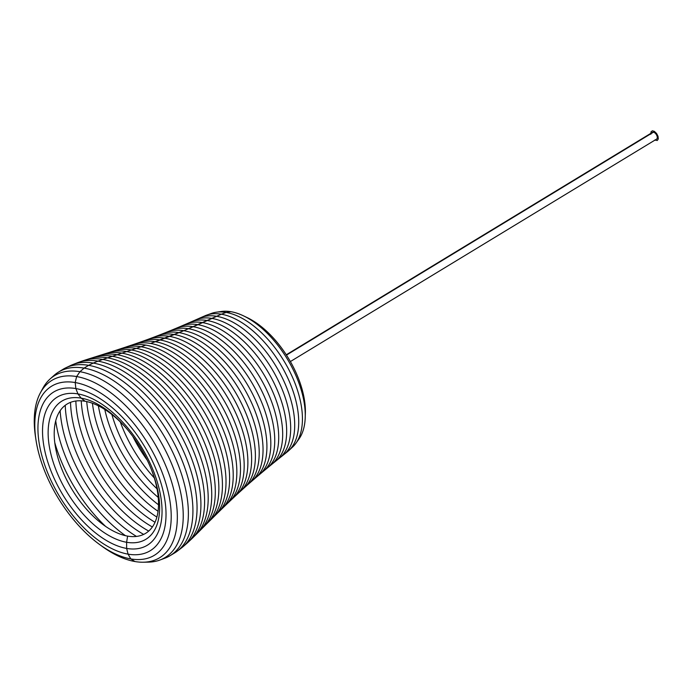 <?xml version="1.0" encoding="UTF-8"?>
<svg xmlns="http://www.w3.org/2000/svg" width="693" height="693" viewBox="0 0 693 693"><rect width="100%" height="100%" fill="white"/><g stroke="black" fill="none" stroke-linecap="round" stroke-linejoin="round"><path stroke-width="1.04" d="M650.874 134.243L651.022 131.826L652.408 130.786L654.4 131.375L656.617 133.532L658.021 136.313L658.307 138.903L657.276 140.497L654.72 140.055M290.376 361.555L656.617 139.102A3.959 2.105 -121.3 0 0 656.756 135.378A3.959 2.105 -121.3 0 0 653.447 132.19L286.46 355.093L653.447 132.19A3.959 2.105 -121.3 0 0 652.503 132.337L286.261 354.79M126.845 428.88A75.632 40.142 -121.3 0 0 85.1 401.273L81.159 398.129A80.847 42.914 58.7 0 1 126.317 428.274A80.847 42.914 58.7 0 1 151.438 469.62A80.847 42.914 58.7 0 1 126.602 542.272L127.616 536.113A75.632 40.142 -121.3 0 0 151.135 468.866M35.759 438.409A103.759 55.076 58.7 0 1 40.359 392.879A103.759 55.076 58.7 0 1 76.62 376.55L75.199 382.545L75.875 388.565L77.928 393.91L81.159 398.129A80.847 42.914 -121.3 0 0 52.98 461.451A80.847 42.914 -121.3 0 0 126.602 542.272A80.847 42.914 -121.3 0 0 154.773 478.95A80.847 42.914 -121.3 0 0 81.159 398.129L77.928 393.91A86.66 45.998 58.7 0 1 156.843 480.544A86.66 45.998 58.7 0 1 126.646 548.432L126.602 542.272L126.646 548.432A86.66 45.998 -121.3 0 0 156.843 480.544A86.66 45.998 -121.3 0 0 77.928 393.91L75.875 388.565A92.871 49.298 58.7 0 1 160.447 481.401A92.871 49.298 58.7 0 1 128.084 554.149L126.646 548.432L128.084 554.149A92.871 49.298 58.7 0 1 43.512 461.313A92.871 49.298 58.7 0 1 75.875 388.565L75.199 382.545A98.926 52.512 -121.3 0 0 40.722 460.031A98.926 52.512 -121.3 0 0 130.804 558.922L128.084 554.149L130.804 558.922A98.926 52.512 58.7 0 1 99.402 544.377A98.926 52.512 58.7 0 1 35.993 439.977A98.926 52.512 58.7 0 1 75.199 382.545L76.62 376.55A103.759 55.076 -121.3 0 0 35.508 436.781L35.993 439.977M41.597 390.748A106.419 56.488 58.7 0 1 49.983 379.071A106.419 56.488 58.7 0 1 79.938 371.708L76.62 376.55A103.759 55.076 58.7 0 1 169.066 474.211A103.759 55.076 58.7 0 1 143.208 562.214A103.759 55.076 58.7 0 1 134.953 561.538L130.804 558.922L134.953 561.538A103.759 55.076 58.7 0 1 100.693 545.304A103.759 55.076 -121.3 0 0 102.01 546.283A103.759 55.076 -121.3 0 0 134.953 561.538A103.759 55.076 -121.3 0 0 171.102 480.266A103.759 55.076 -121.3 0 0 76.62 376.55L79.938 371.708A106.419 56.488 -121.3 0 0 42.741 388.461L40.359 392.879M51.992 377.399A107.415 57.017 58.7 0 1 58.385 372.158A107.415 57.017 58.7 0 1 84.113 368.104L79.938 371.708L84.113 368.104A107.415 57.017 -121.3 0 0 53.881 375.545L49.983 379.071M60.698 370.868A107.45 57.034 58.7 0 1 65.766 367.818A107.45 57.034 58.7 0 1 88.626 365.332L84.113 368.104L88.626 365.332A107.45 57.034 -121.3 0 0 62.89 369.386L58.385 372.158M177.165 551.221A107.45 57.034 58.7 0 1 172.124 554.313A107.45 57.034 -121.3 0 0 174.454 553.057A107.45 57.034 -121.3 0 0 178.482 452.07A107.45 57.034 -121.3 0 0 88.626 365.332A107.45 57.034 58.7 0 1 177.2 449.315A107.45 57.034 58.7 0 1 177.165 551.221L181.375 548.033A106.913 56.748 -121.3 0 0 181.41 446.639A106.913 56.748 -121.3 0 0 93.278 363.08A106.913 56.748 58.7 0 1 180.578 444.923A106.913 56.748 58.7 0 1 182.987 546.734L186.963 543.277A106.02 56.28 -121.3 0 0 184.581 442.316A106.02 56.28 -121.3 0 0 98.008 361.148A106.02 56.28 58.7 0 1 184.052 441.233A106.02 56.28 58.7 0 1 187.924 542.402L191.753 538.79A104.912 55.691 -121.3 0 0 187.916 438.686A104.912 55.691 -121.3 0 0 102.772 359.433A104.912 55.691 58.7 0 1 187.612 438.089A104.912 55.691 58.7 0 1 192.273 538.288L196.006 534.589A103.681 55.033 -121.3 0 0 191.398 435.568A103.681 55.033 -121.3 0 0 107.554 357.839A103.681 55.033 58.7 0 1 191.303 435.377A103.681 55.033 58.7 0 1 196.171 534.433L199.87 530.717A102.417 54.366 -121.3 0 0 195.071 432.874A102.417 54.366 -121.3 0 0 112.335 356.28A102.417 54.366 58.7 0 1 195.079 432.891A102.417 54.366 58.7 0 1 199.853 530.725L203.56 527.009A101.152 53.69 -121.3 0 0 198.839 430.379A101.152 53.69 -121.3 0 0 117.117 354.712A101.152 53.69 58.7 0 1 198.856 430.405A101.152 53.69 58.7 0 1 203.534 527.035L207.242 523.328A99.896 53.023 -121.3 0 0 202.625 427.902A99.896 53.023 -121.3 0 0 121.899 353.144A99.896 53.023 58.7 0 1 202.642 427.936A99.896 53.023 58.7 0 1 207.207 523.362L210.923 519.655A98.649 52.365 -121.3 0 0 206.419 425.424A98.649 52.365 -121.3 0 0 126.689 351.568A98.649 52.365 58.7 0 1 206.445 425.485A98.649 52.365 58.7 0 1 210.88 519.707L214.605 516.008A97.41 51.706 -121.3 0 0 210.23 422.964A97.41 51.706 -121.3 0 0 131.462 349.974A97.41 51.706 58.7 0 1 210.265 423.033A97.41 51.706 58.7 0 1 214.544 516.068L218.278 512.378A96.188 51.057 -121.3 0 0 214.05 420.512A96.188 51.057 -121.3 0 0 136.244 348.371A96.188 51.057 58.7 0 1 214.094 420.599A96.188 51.057 58.7 0 1 218.2 512.456L221.959 508.775A94.993 50.424 -121.3 0 0 217.897 418.07A94.993 50.424 -121.3 0 0 141.025 346.743A94.993 50.424 58.7 0 1 217.948 418.182A94.993 50.424 58.7 0 1 221.864 508.87L225.632 505.206A93.806 49.792 -121.3 0 0 221.769 415.644A93.806 49.792 -121.3 0 0 145.799 345.097L141.025 346.743L145.799 345.097A93.806 49.792 -121.3 0 0 128.941 346.015L123.96 347.678A94.993 50.424 58.7 0 1 141.025 346.743L136.244 348.371L141.025 346.743A94.993 50.424 -121.3 0 0 124.082 347.635L119.083 349.272A96.188 51.057 58.7 0 1 136.244 348.371L131.462 349.974L136.244 348.371A96.188 51.057 -121.3 0 0 119.187 349.237L114.189 350.857A97.41 51.706 58.7 0 1 131.462 349.974L126.689 351.568L131.462 349.974A97.41 51.706 -121.3 0 0 114.276 350.831L109.277 352.434A98.649 52.365 58.7 0 1 126.689 351.568L121.899 353.144L126.689 351.568A98.649 52.365 -121.3 0 0 109.338 352.408L104.34 354.002A99.896 53.023 58.7 0 1 121.899 353.144L117.117 354.712L121.899 353.144A99.896 53.023 -121.3 0 0 104.383 353.984L99.385 355.57A101.152 53.69 58.7 0 1 117.117 354.712L112.335 356.28L117.117 354.712A101.152 53.69 -121.3 0 0 99.42 355.552L94.413 357.129A102.417 54.366 58.7 0 1 112.335 356.28L107.554 357.839L112.335 356.28A102.417 54.366 -121.3 0 0 94.43 357.12L89.423 358.697A103.681 55.033 58.7 0 1 107.554 357.839L102.772 359.433L107.554 357.839A103.681 55.033 -121.3 0 0 89.206 358.766L84.208 360.369A104.912 55.691 58.7 0 1 102.772 359.433L98.008 361.148L102.772 359.433A104.912 55.691 -121.3 0 0 83.524 360.603L78.552 362.335A106.02 56.28 58.7 0 1 98.008 361.148L93.278 363.08L98.008 361.148A106.02 56.28 -121.3 0 0 77.33 362.786L72.436 364.726A106.913 56.748 58.7 0 1 93.278 363.08L88.626 365.332L93.278 363.08A106.913 56.748 -121.3 0 0 70.539 365.549L65.766 367.818M54.79 442.697A106.913 56.748 -121.3 0 0 105.657 526.446A106.913 56.748 58.7 0 1 54.79 442.697M55.726 420.859A106.02 56.28 -121.3 0 0 125.468 535.68A106.02 56.28 58.7 0 1 55.726 420.859M60.135 410.758A104.912 55.691 -121.3 0 0 136.469 536.417A104.912 55.691 58.7 0 1 60.135 410.758M65.255 405.31A103.681 55.033 -121.3 0 0 143.659 534.39A103.681 55.033 58.7 0 1 65.255 405.31M70.539 402.364A102.417 54.366 -121.3 0 0 148.709 531.063A102.417 54.366 58.7 0 1 70.539 402.364M75.858 401.022A101.152 53.69 -121.3 0 0 152.356 526.957A101.152 53.69 58.7 0 1 75.858 401.022M81.237 400.831A99.896 53.023 -121.3 0 0 155.007 522.271A99.896 53.023 58.7 0 1 81.237 400.831M86.729 401.594A98.649 52.365 -121.3 0 0 156.861 517.047A98.649 52.365 58.7 0 1 86.729 401.594M92.412 403.239A97.41 51.706 -121.3 0 0 158.013 511.252A97.41 51.706 58.7 0 1 92.412 403.239M98.38 405.803A96.188 51.057 -121.3 0 0 158.489 504.773A96.188 51.057 58.7 0 1 98.38 405.803M104.782 409.433A94.993 50.424 -121.3 0 0 158.221 497.409A94.993 50.424 58.7 0 1 104.782 409.433M111.885 414.501A93.806 49.792 -121.3 0 0 156.999 488.773A93.806 49.792 58.7 0 1 111.885 414.501M159.901 560.039A106.419 56.488 58.7 0 1 145.677 562.092A106.419 56.488 -121.3 0 0 148.233 562.136A106.419 56.488 -121.3 0 0 174.749 471.872A106.419 56.488 -121.3 0 0 79.938 371.708A106.419 56.488 58.7 0 1 171.006 462.309A106.419 56.488 58.7 0 1 159.901 560.039L164.83 558.212A107.415 57.017 -121.3 0 0 176.031 459.563A107.415 57.017 -121.3 0 0 84.113 368.104A107.415 57.017 58.7 0 1 173.943 454.816A107.415 57.017 58.7 0 1 169.915 555.769A107.415 57.017 58.7 0 1 162.309 559.026M75.199 382.545A98.926 52.512 58.7 0 1 165.28 481.436A98.926 52.512 58.7 0 1 130.804 558.922A98.926 52.512 -121.3 0 0 165.28 481.436A98.926 52.512 -121.3 0 0 75.199 382.545M75.875 388.565A92.871 49.298 58.7 0 1 160.447 481.401A92.871 49.298 58.7 0 1 128.084 554.149A92.871 49.298 58.7 0 1 43.512 461.313A92.871 49.298 58.7 0 1 75.875 388.565M77.928 393.91A86.66 45.998 -121.3 0 0 47.73 461.789A86.66 45.998 -121.3 0 0 126.646 548.432A86.66 45.998 58.7 0 1 47.73 461.789A86.66 45.998 58.7 0 1 77.928 393.91M127.616 536.113L126.602 542.272A80.847 42.914 58.7 0 1 52.98 461.451A80.847 42.914 58.7 0 1 81.159 398.129L85.1 401.273A75.632 40.142 -121.3 0 0 58.749 460.516A75.632 40.142 -121.3 0 0 127.616 536.113M218.893 311.963A76.542 40.627 58.7 0 1 230.968 311.703L226.135 312.448L221.388 314.206L183.784 330.691L150.563 343.425A92.663 49.186 -121.3 0 0 133.775 344.378L128.803 346.067A93.806 49.792 58.7 0 1 145.799 345.097A93.806 49.792 58.7 0 1 221.829 415.765A93.806 49.792 58.7 0 1 225.528 505.31L229.314 501.671A92.663 49.186 -121.3 0 0 225.667 413.227A92.663 49.186 -121.3 0 0 150.563 343.425L155.327 341.718A91.537 48.588 -121.3 0 0 138.583 342.714L133.619 344.438A92.663 49.186 58.7 0 1 150.563 343.425A92.663 49.186 58.7 0 1 225.736 413.366A92.663 49.186 58.7 0 1 229.192 501.793L233.004 498.172A91.537 48.588 -121.3 0 0 229.591 410.819A91.537 48.588 -121.3 0 0 155.327 341.718L160.083 339.977A90.454 48.016 -121.3 0 0 143.364 341.025L138.409 342.784A91.537 48.588 58.7 0 1 155.327 341.718A91.537 48.588 58.7 0 1 229.669 410.975A91.537 48.588 58.7 0 1 232.874 498.302L236.711 494.707A90.454 48.016 -121.3 0 0 233.55 408.411A90.454 48.016 -121.3 0 0 160.083 339.977L164.839 338.201A89.414 47.462 -121.3 0 0 148.129 339.301L143.174 341.095A90.454 48.016 58.7 0 1 160.083 339.977A90.454 48.016 58.7 0 1 233.628 408.575A90.454 48.016 58.7 0 1 236.564 494.845L240.436 491.276A89.414 47.462 -121.3 0 0 237.534 406.011A89.414 47.462 -121.3 0 0 164.839 338.201L169.586 336.382A88.409 46.925 -121.3 0 0 152.867 337.543L147.93 339.379A89.414 47.462 58.7 0 1 164.839 338.201A89.414 47.462 58.7 0 1 237.621 406.176A89.414 47.462 58.7 0 1 240.28 491.424L244.179 487.881A88.409 46.925 -121.3 0 0 241.554 403.603A88.409 46.925 -121.3 0 0 169.586 336.382L174.324 334.528A87.448 46.422 -121.3 0 0 157.588 335.75L152.668 337.621A88.409 46.925 58.7 0 1 169.586 336.382A88.409 46.925 58.7 0 1 241.632 403.776A88.409 46.925 58.7 0 1 244.023 488.028L247.955 484.52A87.448 46.422 -121.3 0 0 245.591 401.186A87.448 46.422 -121.3 0 0 174.324 334.528L179.054 332.623A86.53 45.929 -121.3 0 0 162.309 333.913L157.398 335.819A87.448 46.422 58.7 0 1 174.324 334.528A87.448 46.422 58.7 0 1 245.677 401.351A87.448 46.422 58.7 0 1 247.799 484.658L251.758 481.176A86.53 45.929 -121.3 0 0 249.653 398.752A86.53 45.929 -121.3 0 0 179.054 332.623L183.784 330.691A85.655 45.461 -121.3 0 0 167.03 332.034L162.127 333.983A86.53 45.929 58.7 0 1 179.054 332.623A86.53 45.929 58.7 0 1 249.731 398.917A86.53 45.929 58.7 0 1 251.62 481.306L255.604 477.858A85.655 45.461 -121.3 0 0 253.742 396.301A85.655 45.461 -121.3 0 0 183.784 330.691L188.496 328.716A84.815 45.019 -121.3 0 0 171.743 330.111L166.857 332.094A85.655 45.461 58.7 0 1 183.784 330.691A85.655 45.461 58.7 0 1 253.811 396.448A85.655 45.461 58.7 0 1 255.466 477.979L259.485 474.558A84.815 45.019 -121.3 0 0 257.848 393.832A84.815 45.019 -121.3 0 0 188.496 328.716L193.208 326.715A84 44.586 -121.3 0 0 176.464 328.153L171.595 330.171A84.815 45.019 58.7 0 1 188.496 328.716A84.815 45.019 58.7 0 1 257.909 393.971A84.815 45.019 58.7 0 1 259.355 474.662L263.392 471.275A84 44.586 -121.3 0 0 261.963 391.346A84 44.586 -121.3 0 0 193.208 326.715L197.912 324.679A83.229 44.179 -121.3 0 0 181.194 326.16L176.334 328.213A84 44.586 58.7 0 1 193.208 326.715A84 44.586 58.7 0 1 262.023 391.467A84 44.586 58.7 0 1 263.279 471.361L267.342 467.992A83.229 44.179 -121.3 0 0 266.095 388.834A83.229 44.179 -121.3 0 0 197.912 324.679L202.616 322.617A82.484 43.78 -121.3 0 0 185.923 324.133L181.072 326.212A83.229 44.179 58.7 0 1 197.912 324.679A83.229 44.179 58.7 0 1 266.147 388.938A83.229 44.179 58.7 0 1 267.247 468.078L271.318 464.726A82.484 43.78 -121.3 0 0 270.235 386.304A82.484 43.78 -121.3 0 0 202.616 322.617L207.311 320.53A81.757 43.399 -121.3 0 0 190.67 322.08L185.828 324.177A82.484 43.78 58.7 0 1 202.616 322.617A82.484 43.78 58.7 0 1 270.279 386.391A82.484 43.78 58.7 0 1 271.232 464.795L275.329 461.469A81.757 43.399 -121.3 0 0 274.376 383.749A81.757 43.399 -121.3 0 0 207.311 320.53L212.006 318.425A81.064 43.027 -121.3 0 0 195.409 320.001L190.575 322.115A81.757 43.399 58.7 0 1 207.311 320.53A81.757 43.399 58.7 0 1 274.419 383.827A81.757 43.399 58.7 0 1 275.26 461.529L279.366 458.212A81.064 43.027 -121.3 0 0 278.534 381.185A81.064 43.027 -121.3 0 0 212.006 318.425L216.692 316.303A80.379 42.663 -121.3 0 0 200.164 317.896L195.339 320.036A81.064 43.027 58.7 0 1 212.006 318.425A81.064 43.027 58.7 0 1 278.569 381.254A81.064 43.027 58.7 0 1 279.296 458.264L283.42 454.972A80.379 42.663 -121.3 0 0 282.692 378.603A80.379 42.663 -121.3 0 0 216.692 316.303L221.388 314.206A79.669 42.29 -121.3 0 0 205.111 315.739L200.277 317.853A80.379 42.663 58.7 0 1 216.692 316.303A80.379 42.663 58.7 0 1 282.649 378.499A80.379 42.663 58.7 0 1 283.515 454.894L287.621 451.576A79.669 42.29 -121.3 0 0 286.755 375.857A79.669 42.29 -121.3 0 0 221.388 314.206L226.135 312.448A78.612 41.727 -121.3 0 0 211.512 313.392L206.557 315.168A79.669 42.29 58.7 0 1 221.388 314.206A79.669 42.29 58.7 0 1 286.131 374.566A79.669 42.29 58.7 0 1 288.799 450.554L292.654 446.976A78.612 41.727 -121.3 0 0 290.02 372.002A78.612 41.727 -121.3 0 0 226.135 312.448L230.968 311.703A76.542 40.627 -121.3 0 0 221.362 311.478L216.268 312.214A78.612 41.727 58.7 0 1 226.135 312.448A78.612 41.727 58.7 0 1 287.993 368.052A78.612 41.727 58.7 0 1 295.885 443.295A78.612 41.727 58.7 0 1 290.644 448.64M120.279 421.916A92.663 49.186 -121.3 0 0 154.288 477.91A92.663 49.186 58.7 0 1 120.279 421.916M132.787 436.373A91.537 48.588 -121.3 0 0 147.228 460.143A91.537 48.588 58.7 0 1 132.787 436.373M209.113 314.405A78.612 41.727 58.7 0 1 216.268 312.214M245.391 316.779A72.202 38.323 58.7 0 1 305.258 415.35M295.885 443.295L298.891 439.111A76.542 40.627 -121.3 0 0 291.199 365.843A76.542 40.627 -121.3 0 0 230.968 311.703A76.542 40.627 58.7 0 1 243.546 315.861A76.542 40.627 58.7 0 1 305.223 417.411A76.542 40.627 58.7 0 1 297.314 441.086M305.223 417.411L305.362 413.392A72.202 38.323 -121.3 0 0 247.176 317.602L243.546 315.861M102.01 546.283L99.402 544.377M174.454 553.057L169.915 555.769M148.233 562.136L143.208 562.214"/></g></svg>
